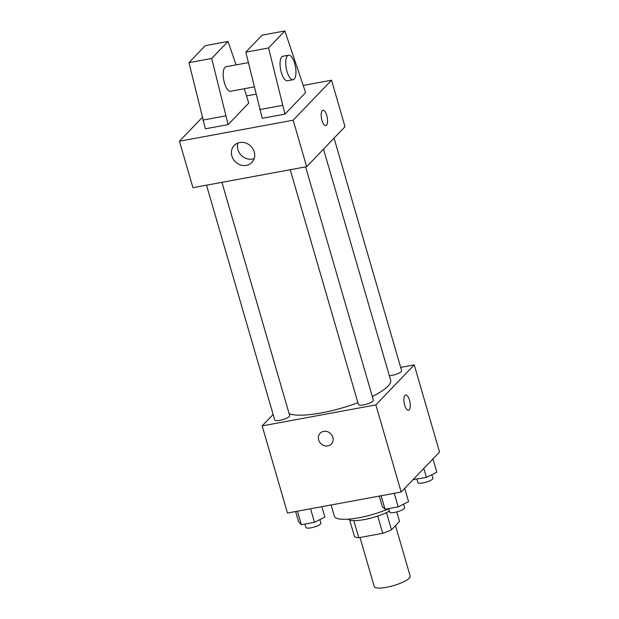 <?xml version="1.0" encoding="UTF-8"?>
<svg xmlns="http://www.w3.org/2000/svg" width="619" height="619" viewBox="0 0 619 619"><rect width="100%" height="100%" fill="white"/><g stroke="black" fill="none" stroke-linecap="round" stroke-linejoin="round"><path stroke-width="0.93" d="M360.01 537.501L374.247 586.518A18.702 4.503 -16.2 0 0 393.467 585.628A18.702 4.503 -16.2 0 0 410.165 576.088L395.495 525.601M396.779 511.913L399.534 521.391L391.456 529.81A24.133 5.811 -16.2 0 1 382.751 533.307L358.811 537.725A24.133 5.811 -16.2 0 1 354.501 536.634L349.658 519.968M353.844 520.61L358.811 537.725M377.737 516.06L382.751 533.307M389.397 511.116A24.938 6.004 163.8 0 1 364.282 519.589A24.938 6.004 163.8 0 1 348.365 519.163M386.457 512.602L391.456 529.81M331.088 504.98L334.345 516.207A37.403 9.006 -16.2 0 0 388.717 508.787M400.663 367.392L414.235 364.885L439.552 452.032L401.182 492.043L287.471 513.035L262.154 425.887L273.126 414.444M414.235 364.885L375.865 404.896L401.182 492.043M375.865 404.896L262.154 425.887M331.389 444.024A7.792 6.979 43.8 0 1 324.209 445.634A7.792 6.979 43.8 0 1 318.653 439.939A7.792 6.979 43.8 0 1 320.139 433.238A7.792 6.979 43.8 0 1 330.592 433.594A7.792 6.979 43.8 0 1 331.382 444.024A7.792 6.979 43.8 0 1 324.209 445.634A7.792 6.979 43.8 0 1 318.653 439.947A7.792 6.979 43.8 0 1 320.139 433.238M289.127 413.654A54.604 13.154 -16.2 0 0 357.898 402.69M372.321 396.485A54.604 13.154 -16.2 0 0 390.635 380.151L323.513 149.125M389.351 375.748A7.792 1.88 -16.2 0 0 397.576 373.744A7.792 1.88 -16.2 0 0 401.646 370.766L334.059 138.13M290.21 169.73L358.44 404.555A7.792 1.88 -16.2 0 0 366.448 404.184A7.792 1.88 -16.2 0 0 373.404 400.207L305.616 166.882M206.522 185.182L274.743 420.015A7.792 1.88 -16.2 0 0 282.751 419.636A7.792 1.88 -16.2 0 0 289.707 415.666L221.919 182.334M405.662 394.968A7.792 2.909 -100.5 0 1 409.732 401.104A7.792 2.909 -100.5 0 1 409.182 409.894A7.792 2.909 -100.5 0 1 408.494 410.289A7.792 2.909 -100.5 0 1 404.215 403.155A7.792 2.909 -100.5 0 1 405.662 394.968A7.792 2.909 -100.5 0 1 409.732 401.104A7.792 2.909 -100.5 0 1 409.19 409.894A7.792 2.909 -100.5 0 1 408.494 410.289M303.503 85.383L331.529 80.207L345.031 126.686L306.66 166.689L192.95 187.689L179.448 141.209L202.212 117.471M231.87 156.011A12.256 10.98 43.8 0 1 234.206 145.465A12.256 10.98 43.8 0 1 250.656 146.03A12.256 10.98 43.8 0 1 251.902 162.433A12.256 10.98 43.8 0 1 240.613 164.971A12.256 10.98 43.8 0 1 231.87 156.011M331.529 80.207L293.158 120.21L306.66 166.689M293.158 120.21L179.448 141.209M237.975 143.012A12.256 10.98 -136.2 0 0 237.936 149.69A12.256 10.98 -136.2 0 0 254.2 158.572M325.787 125.611A7.792 2.909 79.5 0 0 326.762 115.451A7.792 2.909 -100.5 0 1 325.787 125.611A7.792 2.909 -100.5 0 1 321.509 118.477A7.792 2.909 -100.5 0 1 322.956 110.283A7.792 2.909 -100.5 0 1 326.77 115.444A7.792 2.909 79.5 0 0 322.956 110.283M246.641 95.883L255.972 94.158M236.071 64.887L228.016 41.45L211.706 58.449L228.117 124.612L248.745 103.102L244.265 88.726M228.117 124.612L205.376 128.806L188.965 62.651L205.276 45.644L228.016 41.45M284.972 114.113L305.6 92.61L284.872 30.95L268.569 47.949L284.972 114.113L262.232 118.306L245.82 52.151L262.131 35.151L284.872 30.95M248.351 62.62L226.036 66.736A12.465 4.658 79.5 0 0 224.929 67.378A12.465 4.658 79.5 0 0 224.055 81.445A12.465 4.658 79.5 0 0 230.57 91.256L254.216 86.892M288.586 55.192L282.898 56.244A12.465 4.658 79.5 0 0 281.784 56.878A12.465 4.658 79.5 0 0 281.32 72.5A12.465 4.658 79.5 0 0 287.425 80.764L293.112 79.712A12.465 4.658 -100.5 0 1 287.007 71.448A12.465 4.658 -100.5 0 1 288.586 55.192A12.465 4.658 -100.5 0 1 295.425 66.604A12.465 4.658 -100.5 0 1 293.112 79.712M282.442 105.392L259.701 109.594M268.569 47.949L245.82 52.151M211.706 58.449L188.965 62.651M225.587 115.892L202.846 120.094M432.967 458.903L436.828 472.189L426.429 477.396L413.097 479.617M423.822 468.436L426.429 477.396M416.904 479.16L417.902 482.596A7.792 1.88 -16.2 0 0 425.911 482.224A7.792 1.88 -16.2 0 0 432.867 478.247L431.838 474.688M321.872 506.682L324.898 517.082L314.491 522.297L301.36 524.719L298.637 521.933L295.611 511.534M310.568 508.772L314.491 522.297M297.437 511.193L301.36 524.719M304.974 524.053L305.972 527.489A7.792 1.88 -16.2 0 0 313.98 527.117A7.792 1.88 -16.2 0 0 320.936 523.148L319.899 519.589M404.733 488.345L408.586 501.63L398.187 506.845L385.057 509.267L382.325 506.481L379.308 496.082M394.257 493.32L398.187 506.845M381.126 495.742L385.057 509.267M388.662 508.601L389.668 512.037A7.792 1.88 -16.2 0 0 397.669 511.665A7.792 1.88 -16.2 0 0 404.633 507.688L403.596 504.137"/></g></svg>
